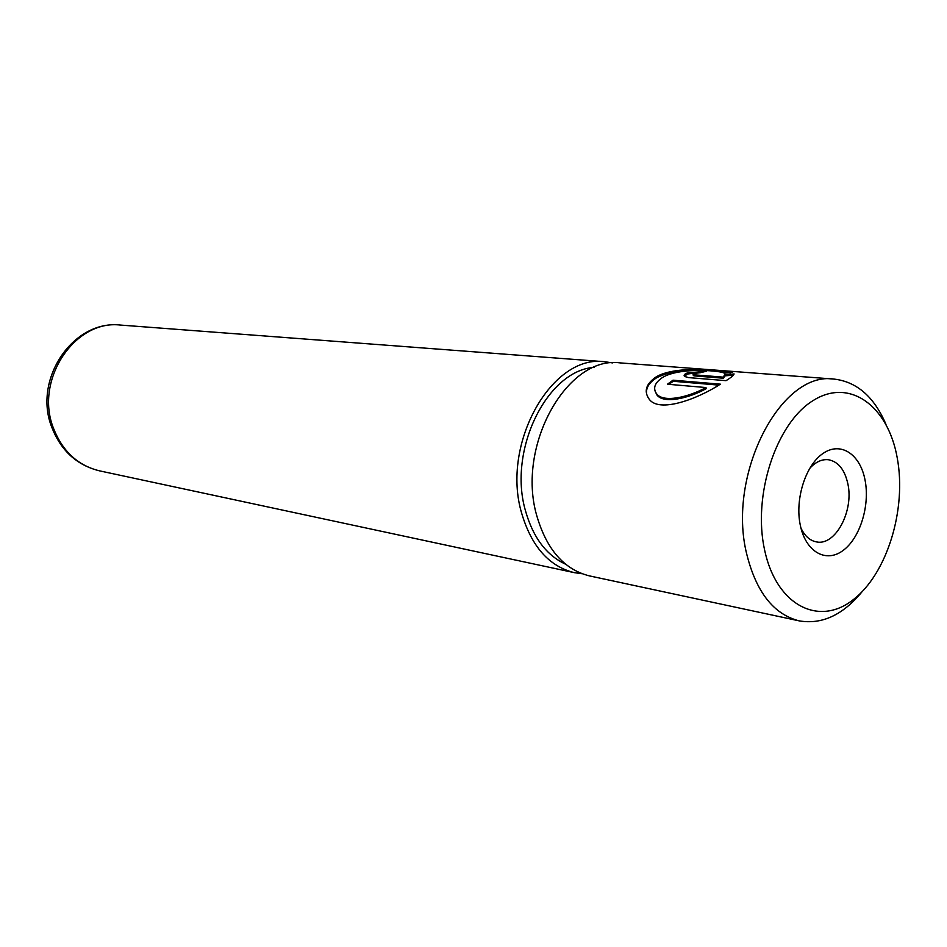<?xml version="1.0" encoding="UTF-8"?>
<svg xmlns="http://www.w3.org/2000/svg" width="947" height="947" viewBox="0 0 947 947"><rect width="100%" height="100%" fill="white"/><g stroke="black" fill="none" stroke-linecap="round" stroke-linejoin="round"><path stroke-width="1.42" d="M724.277 373.201L723.626 372.822C717.364 370.36 679.248 367.495 662.734 377.344C654.744 382.706 652.684 388.163 656.555 393.703C662.936 402.972 688.043 397.48 705.965 387.548L667.434 384.222L673.009 380.197L720.359 384.162C698.779 398.32 658.437 414.147 648.742 398.521C643.735 390.886 646.245 383.653 656.271 376.811C677.046 364.619 724.822 370.904 732.528 372.301L724.277 373.201M692.955 370.585C678.395 370.372 666.25 372.798 656.508 377.865C648.955 382.671 645.665 388.199 646.647 394.437M700.33 372.704L694.033 373.438L693.097 374.515L694.435 374.846L723.07 377.119L724.905 374.74L734.091 373.947C733.771 375.272 731.096 377.522 726.077 380.67L688.647 377.616L684.645 376.48C683.414 375.308 684.338 374.112 687.404 372.917L706.332 371.236L700.33 372.704M702.201 372.171L687.64 373.994L684.385 376.243M865.061 480.129C870.115 505.722 859.971 538.298 842.925 550.598C825.962 563.264 805.755 551.935 800.333 525.396C794.663 499.045 805.731 464.717 823.393 453.199C840.983 441.29 860.267 454.371 865.061 480.129M800.961 528.106C804.796 536.085 809.969 540.678 816.503 541.909C835.361 546.147 854.016 510.978 847.849 483.775C844.688 469.57 838.19 461.556 828.365 459.721C821.759 459.058 815.485 462.006 809.555 468.564M897.188 457.65C887.966 405.801 849.518 377.261 812.869 400.723C776.067 423.356 752.344 495.577 764.679 550.337C776.481 605.464 818.788 626.665 852.821 600.007C887.067 574.107 906.918 509.226 897.188 457.65M861.758 592.112C842.652 615.136 821.818 624.724 799.232 620.877C773.746 614.449 756.239 592.183 746.721 554.066C726.728 474.577 781.026 370.466 834.141 379.096C856.893 381.783 874.164 396.876 885.978 424.374M834.141 379.096L620.297 362.914C567.549 355.018 516.079 445.694 536.831 515.878C546.703 549.615 564.27 569.632 589.543 575.918L799.232 620.877M594.077 367.353C547.011 370.537 507.663 450.287 525.478 510.788C533.066 537.529 546.466 555.356 565.655 564.234M612.472 362.902L604.742 361.73C552.089 353.894 500.868 443.61 521.631 513.12C531.516 546.537 549.071 566.377 574.296 572.651L582.026 573.716M733.428 375.13L725.142 375.841L723.307 378.22L723.07 377.119M725.142 375.841L724.905 374.74M723.307 378.22L694.684 375.923L693.346 375.592L693.097 374.515M730.338 372.869L719.436 371.733M718.749 385.109L673.246 381.274L673.009 380.197M673.246 381.274L668.913 384.34M654.969 390.815L656.816 394.816C663.243 404.144 688.256 398.616 706.213 388.661L705.965 387.548M99.589 470.86C76.885 465.261 60.939 450.701 51.754 427.192C32.672 379.297 73.227 319.423 120.636 325.081C75.038 319.222 34.317 379.664 53.34 427.926C62.407 451.245 77.82 465.569 99.589 470.86L574.296 572.651M694.684 375.923L694.435 374.846M120.636 325.081L604.742 361.73M656.816 394.816L656.555 393.703"/></g></svg>
